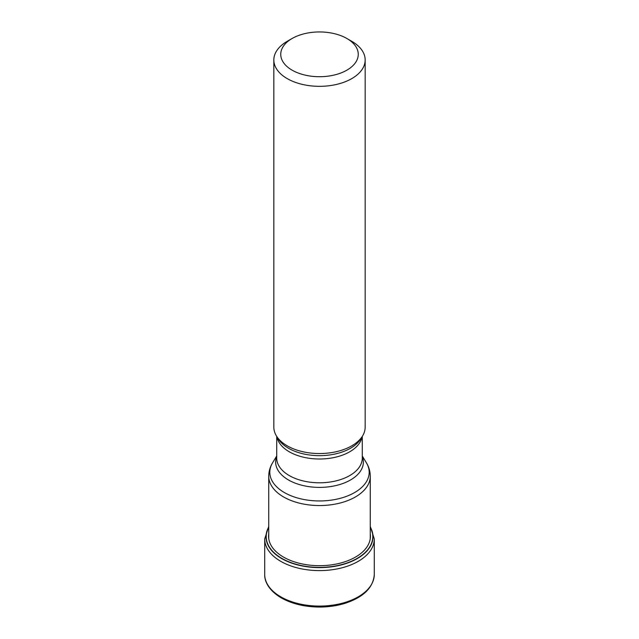 <?xml version="1.0" encoding="UTF-8"?>
<svg xmlns="http://www.w3.org/2000/svg" width="639" height="639" viewBox="0 0 639 639"><rect width="100%" height="100%" fill="white"/><g stroke="black" fill="none" stroke-linecap="round" stroke-linejoin="round"><path stroke-width="0.96" d="M268.731 527.279A53.285 30.768 180 0 0 281.823 558.374A53.285 30.768 0 0 0 347.217 562.895A53.285 30.768 0 0 0 370.269 527.279M273.835 59.962L273.835 427.179A45.665 26.367 0 0 0 276.391 435.87A45.665 26.367 0 0 0 287.207 445.822A45.665 26.367 0 0 0 362.609 435.87A45.665 26.367 0 0 0 365.165 427.179L365.165 59.962A45.665 26.367 180 0 1 351.793 78.605A45.665 26.367 180 0 1 287.207 78.605A45.665 26.367 180 0 1 273.835 59.962A45.665 26.367 180 0 1 287.207 41.319L292.095 38.508A38.763 22.381 180 0 1 346.905 38.508L351.793 41.319A45.665 26.367 180 0 1 365.165 59.962M351.793 41.319L346.905 38.508A38.763 22.381 180 0 1 346.905 70.154A38.763 22.381 180 0 1 292.095 70.154A38.763 22.381 180 0 1 292.095 38.508M264.706 574.437A54.794 31.638 0 0 0 280.753 596.81A54.794 31.638 0 0 0 340.467 603.671A54.794 31.638 0 0 0 374.294 574.437C373.296 587.808 363.256 597.529 344.181 603.591C336.481 605.86 328.326 607.018 319.708 607.05C304.851 606.97 292.023 603.903 281.232 597.864C268.316 590.164 264.418 580.907 264.706 574.437L264.706 538.957L268.731 526.368M374.294 574.437L374.294 538.957A54.794 31.638 180 0 1 340.467 568.191A54.794 31.638 180 0 1 280.753 561.33A54.794 31.638 180 0 1 264.706 538.957M268.707 527.095A54.794 31.638 180 0 1 268.731 527.055A53.476 30.872 180 0 0 281.687 558.574A53.476 30.872 180 0 0 347.56 563.023A53.476 30.872 180 0 0 370.269 527.047M370.269 533.996A50.928 29.402 0 0 1 340.803 562.991A50.928 29.402 0 0 1 283.492 557.072A50.928 29.402 180 0 1 268.731 533.996M370.269 538.573L370.269 476.239A50.769 29.314 180 0 1 338.926 503.316A50.769 29.314 180 0 1 283.596 496.958A50.769 29.314 180 0 1 283.532 496.926A50.769 29.314 180 0 1 268.731 476.239L268.731 538.573M268.731 476.239C268.771 471.438 270.057 466.957 272.589 462.804A49.69 28.691 0 0 0 284.299 492.517A49.69 28.691 0 0 0 284.363 492.549A49.69 28.691 0 0 0 345.923 496.559A49.69 28.691 0 0 0 366.411 462.804L362.289 455.982M362.289 456.486A43.867 25.328 180 0 1 340.715 484.234A43.867 25.328 180 0 1 288.54 480.009A43.867 25.328 180 0 1 288.485 479.969A43.867 25.328 180 0 1 276.711 456.486M276.711 436.405L276.711 458.091A42.789 24.705 0 0 0 289.243 475.56A42.789 24.705 0 0 0 289.299 475.592A42.789 24.705 0 0 0 335.914 480.903A42.789 24.705 0 0 0 362.289 458.091L362.289 436.405M362.073 436.756A42.789 24.705 180 0 1 333.925 457.556A42.789 24.705 180 0 1 289.307 451.805A42.789 24.705 180 0 1 289.243 451.765A42.789 24.705 180 0 1 276.927 436.756M276.391 435.87L278.085 438.681A43.867 25.328 0 0 0 288.485 448.235A43.867 25.328 0 0 0 288.548 448.274A43.867 25.328 0 0 0 360.915 438.681L362.609 435.87M374.294 538.957L370.269 526.368M276.711 455.982L272.589 462.804M370.269 476.239C370.229 471.438 368.943 466.957 366.411 462.804"/></g></svg>
